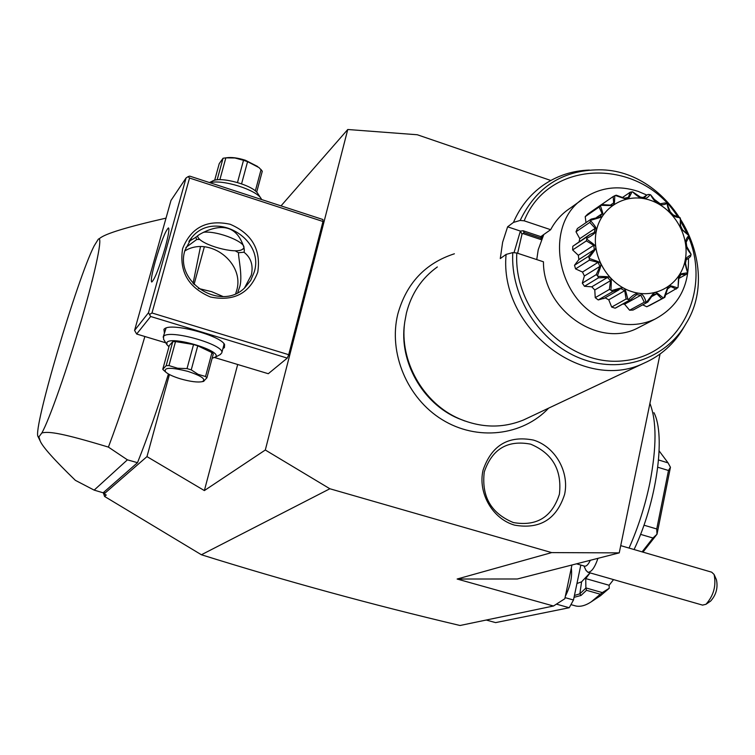 <?xml version="1.0" encoding="UTF-8"?>
<svg xmlns="http://www.w3.org/2000/svg" width="755" height="755" viewBox="0 0 755 755"><rect width="100%" height="100%" fill="white"/><g stroke="black" fill="none" stroke-linecap="round" stroke-linejoin="round"><path stroke-width="1.13" d="M550.791 180.473L417.307 134.758L347.762 129.501L265.307 450.008L329.869 488.759L551.688 552.603L619.242 552.877L660.049 354.029M564.608 494.393C556.577 519.28 539.919 529.529 514.636 525.15C492.609 518.968 477.698 493.024 483.058 470.186C491.59 445.28 508.379 435.239 533.408 440.071C555.067 446.488 569.591 471.781 564.608 494.393M619.242 552.877L517.335 578.991L457.124 579.028L553.481 606.01L564.816 598.743L571.95 564.995M553.481 606.01L460.031 625.499C371.422 604.566 285.211 580.991 201.396 554.755L104.577 496.45L103.341 492.855L104.322 491.996L104.181 493.827L106.228 495.035L104.577 496.45M204.341 246.819L194.044 284.493M169.422 374.527L146.97 456.615L104.181 493.827M103.378 492.59L137.504 462.692L127.406 459.833L94.158 490.118L103.341 492.855M137.504 462.692C147.754 436.966 158.059 407.398 168.422 373.98M193.063 283.418L200.471 246.706M281.03 205.87L347.762 129.501M166.024 218.129C127.199 226.972 105.096 233.72 99.726 238.382L98.829 238.901M94.158 490.118L75.368 480.34C54.143 459.738 42.403 446.601 40.157 440.929L38.901 436.89L38.014 436.522C32.644 429.51 77.076 279.19 94.12 245.951L98.282 239.222C103.114 234.767 96.187 269.233 81.814 318.695C67.506 368.053 49.33 419.78 41.865 432.945C48.981 431.162 62.429 433.2 108.409 447.102C120.838 414.07 132.993 377.198 144.875 336.503M127.406 459.833L108.409 447.102M38.901 436.89L41.865 432.945M146.97 456.615L204.369 490.58L237.683 364.495M204.369 490.58L265.307 450.008M189.533 178.038L151.981 312.976L288.712 354.699L322.998 221.489L322.961 219.535L189.731 176.123L188.184 176.613L189.533 178.038L322.998 221.489M214.656 357.549L268.28 373.716L287.277 358.106L288.712 354.699M329.869 488.759L201.396 554.755M457.124 579.028L551.688 552.603M257.748 272.244C249.622 293.412 233.871 301.67 210.494 297.017C188.278 287.551 178.992 271.404 182.635 248.546C191.175 227.378 207.021 219.29 230.181 224.273C251.991 233.729 261.183 249.726 257.748 272.244M165.77 342.808L136.664 334.031L150.66 316.496L287.277 358.106M150.66 316.496L148.499 312.73L186.079 177.935L188.184 176.613M151.981 312.976L149.839 314.288M164.354 332.776L163.948 329.293L164.769 328.614C172.215 322.621 220.696 335.579 224.584 344.563L224.405 347.63L222.952 348.517M136.664 334.031L134.579 330.407L148.499 312.73M186.079 177.935L170.97 200.462L134.579 330.407M155.2 261.702C161.041 241.949 165.458 230.681 168.45 227.897C169.592 228.784 168.459 235.494 165.052 248.036C159.135 268.063 154.69 279.388 151.746 282.03C150.632 281.02 151.783 274.244 155.2 261.702M199.915 239.486L196.772 239.467L195.639 237.174M196.772 239.467L185.881 247.461M188.835 241.477L196.262 237.061C197.942 235.135 201.896 232.87 208.135 230.275C223.905 224.386 234.947 227.916 241.27 240.845C243.874 246.092 244.809 249.83 244.063 252.057L244.016 252.236C251.066 257.785 253.491 265.43 251.292 275.169L244.469 288.004M197.489 236.013L198.008 237.334C201.878 245.158 235.503 254.331 242.27 249.433L243.167 248.716C249.348 243.44 217.978 230.369 203.397 232.285M184.994 250.207L191.779 237.504C213.92 209.362 265.156 238.042 254.227 272.036L250.688 280.464L244.95 287.561C221.545 311.947 174.197 282.766 184.994 250.207M198.367 288.429L211.702 291.685L223.036 296.517M235.692 293.638L236.551 290.911C245.384 263.25 209.588 235.447 184.786 250.971M237.712 292.676L239.307 287.976C243.365 278.199 237.948 256.209 238.542 252.717L235.06 250.736M244.016 252.236L238.542 252.717M244.091 248.499L243.355 248.886M261.664 199.565L261.287 198.867C256.823 189.92 222.602 179.095 209.881 182.691M261.003 198.442L257.974 193.818C253.784 185.315 219.894 175.887 212.334 181.153L209.446 182.55M256.672 192.176L262.296 171.187L259.041 167.619L247.574 161.655L241.581 183.814M255.341 190.949L261.098 169.488M237.495 182.493L243.506 160.315L247.574 161.655M219.865 179.709L225.849 157.852L234.965 157.993L243.506 160.315M217.129 179.86L223.055 158.248L225.849 157.852M214.665 180.275L219.233 163.627L223.055 158.248M225.669 157.87L226.264 157.795C231.37 157.021 237.731 157.842 245.347 160.239L257.672 166.525M163.146 337.174L166.091 328.019M223.848 343.563L223.914 344.912M163.618 339.335L163.533 336.494C168.327 328.661 225.49 344.856 221.772 352.925L220.092 354.633M168.95 346.772L166.912 344.648L166.94 342.421C171.583 335.484 223.301 351.15 215.401 357.039L212.146 358.266M162.759 369.318L169.28 345.564L172.744 341.704L166.175 365.665L162.759 369.318L163.656 370.214M211.966 352.594L213.297 353.953L206.898 377.821L205.549 376.509L211.966 352.594L197.753 345.809L191.241 369.865L187.013 368.6L193.544 344.535L197.753 345.809M172.744 341.704L175.528 341.581L193.544 344.535M175.528 341.581L168.96 365.58L166.175 365.665M168.96 365.58L177.661 368.251L187.013 368.6M191.241 369.865L198.112 374.348L205.549 376.509M206.898 377.821L203.52 381.388M188.127 371.441C170.809 367.128 163.316 367.308 165.628 371.988C168.327 374.367 173.329 376.66 180.634 378.897C190.373 381.634 197.584 382.558 202.283 381.652C206.445 379.416 201.727 376.009 188.127 371.441M486.229 620.034L495.601 622.611L569.242 607.728L556.407 604.132M565.051 597.62L573.479 599.998L569.242 607.728M580.822 565.061L573.479 599.998M649.913 403.434C656.699 420.724 656.708 447.12 649.932 482.596C645.195 505.576 638.23 527.405 629.047 548.073M600.489 595.704L609.209 588.305L602.292 592.581L591.288 601.801C585.418 605.68 580.142 607.048 575.48 605.897L574.697 605.68M600.187 594.185L586.493 590.306L581.02 595.459L574.036 597.337M602.292 592.581L585.88 587.918L586.493 590.306M585.804 588.145L579.868 593.808L574.423 595.487M581.02 595.459L579.868 593.808L581.586 581.831L590.042 572.875M653.943 412.655C665.938 435.522 656.718 502.32 634.058 549.536M609.209 588.305L609.134 585.267L613.541 579.604M609.134 585.267L585.729 578.585L585.88 587.918M585.729 578.585L590.07 572.885M576.943 583.502L581.586 581.831M640.551 534.361L652.962 538.013L642.099 551.877M652.962 538.013L656.973 534.266L656.746 528.972L643.958 525.187M657.784 467.232L668.486 470.497L656.746 528.972M668.486 470.497L670.44 467.279L657.039 534.106M658.558 459.965L668.062 462.881L670.44 467.279M659.143 450.924L668.062 462.881M656.973 534.266L642.967 552.131M584.615 566.146L584.719 566.174C586.456 566.392 588.324 564.429 590.325 560.285M597.951 558.332C594.761 567.628 591.41 572.271 587.9 572.262L585.993 570.346M702.537 605.104L705.963 604.302C713.673 595.61 716.382 585.672 714.098 574.47L711.701 572.186L620.723 545.638M714.305 574.933L716.448 579.793C718.09 587.786 716.155 594.874 710.653 601.065L705.963 604.302M571.318 567.968C572.403 576.66 570.402 586.106 565.335 596.318M562.815 600.027L558.587 602.735M464.986 421.045L458.058 418.345C422.536 403.33 398.904 361.485 404.548 323.555L404.774 321.875C399.008 360.673 423.187 403.5 459.521 418.846C481.511 428.066 502.905 428.415 523.696 419.903L528.651 417.562M437.343 266.949C421.724 278.151 411.428 293.506 406.426 313.014L404.774 321.875M514.08 252.481L520.384 231.077L507.615 226.811L502.632 242.213L500.282 258.569L506.105 254.407C498.904 327.604 583.02 392.902 643.807 363.249C660.823 355.794 674.083 343.959 683.586 327.774L685.521 324.461M523.177 230.747L520.384 231.077L521.988 234.192L524.225 232.587L523.177 230.747L540.835 236.636L543.751 234.541L540.995 239.58L523.055 233.597M507.615 226.811L513.466 222.404L520.157 220.441L524.178 220.819L550.659 229.699L543.751 234.541M524.225 232.587L541.458 238.335L540.835 236.636M541.024 237.079L542.496 235.456M541.458 238.335L540.995 239.58M517.656 253.17L521.988 234.192M536.758 259.588L538.211 249.763L543.779 234.55M641.486 326.094L637.645 328.076C598.753 348.517 543.053 309.871 543.449 261.796L516.816 253L512.787 252.595L506.105 254.407M688.447 258.455C689.173 286.626 677.971 306.87 654.849 319.186C640.901 325.509 626.103 326.254 610.465 321.413C556.756 306.643 540.655 222.838 585.852 196.97C601.877 187.117 619.327 185.258 638.192 191.393L646.827 195.054M655.066 199.933L660.144 203.737M550.659 229.699C555.397 220.79 561.852 213.656 570.025 208.295L581.709 199.933M599.092 207.03L600.414 205.747C604.226 217.855 605.576 215.836 590.91 220.205L591.137 219.129L599.923 217.006L602.141 213.637L599.092 207.03L585.21 216.628L587.598 214.194L601.499 204.558L610.427 205.115L613.673 202.878L613.164 196.555L601.612 204.548M585.21 216.628L585.993 222.64M589.768 222.423L590.655 220.819C595.374 225.962 597.177 229.19 596.054 230.511C596.507 232.087 593.421 234.72 586.795 238.438L586.531 237.164L589.749 234.569L594.308 232.474L595.204 228.369L589.768 222.423L575.999 231.785L577.367 228.538L591.137 219.129M575.999 231.785L579.783 238.665L579.094 241.657M588.664 235.286L572.8 246.29L572.639 249.952L578.339 255.303L578.868 259.56L574.508 265.269L575.574 268.903L582.511 272.045L584.379 276L582.313 283.144L584.464 286.287L591.778 286.825L594.78 289.986L595.242 297.668L598.224 299.943L604.491 298.159M605.057 297.829L608.756 299.792L611.692 307.068L615.127 308.191L616.835 307.342M622.809 304.02L624.583 304.227L629.595 310.211L633.058 310.05L647.79 302.085L646.752 301.972C656.104 289.863 653.783 290.458 663.371 297.998L663.947 297.734C669.156 283.418 667.25 284.824 677.631 287.853L678.066 287.381C678.83 272.423 677.575 274.471 687.201 272.838L687.446 272.225C685.342 265.59 684.643 261.73 685.351 260.645C685.257 258.871 687.144 256.917 691.004 254.794L691.023 254.114C684.672 246.866 683.87 240.779 688.617 235.853L688.409 235.173C679.123 227.227 680.246 229.567 680.349 218.233L679.953 217.648C672.686 217.27 668.43 212.731 667.184 204.01L666.637 203.586C660.625 206.662 655.293 203.746 650.65 194.847L650.017 194.63C646.261 200.641 640.476 199.716 632.671 191.864L632.02 191.883C627.33 200.792 629.661 200.311 615.382 195.47L614.797 195.715C614.145 206.983 616.118 205.662 600.867 205.294L600.414 205.747M642.703 304.831L646.771 306.757L649.857 305.322M691.004 254.794L690.523 256.511L687.975 258.72L686.323 259.135L685.493 263.202L687.446 272.225M687.201 272.838L686.248 274.386L678.896 278.416L686.135 274.442L680.991 274.537L678.858 277.925L678.066 287.381M677.631 287.853L666.014 294.582M676.263 289.061L670.77 286.57L667.58 288.872L664.815 297.328L649.847 305.35M664.815 297.328L663.947 297.734M663.371 297.998L646.771 306.757M661.701 298.753L656.841 293.78L652.122 296.347M656.841 293.78L652.962 294.695L647.79 302.085M646.091 302L644.279 302.236L640.853 295.214L636.767 294.639L630.567 299.716L629.585 300.169L628.538 299.518C637.069 290.382 642.92 291.204 646.091 302L646.752 301.972M644.279 302.236L629.595 310.211M640.853 295.214L624.583 304.227M629.585 300.169L615.127 308.191M627.886 299.31L626.093 299.018L624.753 290.675L620.95 288.646L612.418 291.751L611.541 290.618C626.339 286.494 624.026 285.296 627.886 299.31L628.538 299.518M626.093 299.018L611.692 307.068M624.753 290.675L608.756 299.792M612.418 291.751L598.224 299.943M610.974 290.194L609.389 289.439L610.521 280.662L607.473 277.434L598.432 277.849L597.885 276.339C613.249 277.01 611.39 275.065 610.974 290.194L611.541 290.618M609.389 289.439L595.242 297.668M610.521 280.662L594.78 289.986M607.473 277.434L591.778 286.825M598.432 277.849L584.464 286.287M597.479 275.745L596.242 274.641L599.932 266.402L598.017 262.363L589.381 260.164L589.268 258.436C603.594 263.637 602.433 261.192 597.479 275.745L597.885 276.339M596.242 274.641L582.313 283.144M599.932 266.402L584.379 276M598.017 262.363L582.511 272.045M589.381 260.164L575.574 268.903M589.07 257.748L588.296 256.464L594.298 249.641L593.76 245.309L586.371 240.892L586.767 239.127C598.573 248.027 598.262 245.403 589.07 257.748L589.268 258.436M588.296 256.464L574.508 265.269M594.298 249.641L578.868 259.56M593.76 245.309L578.339 255.303M586.371 240.892L572.639 249.952M586.795 238.438L586.767 239.127M586.531 237.164L572.8 246.29M595.204 228.369L579.783 238.665M590.91 220.205L590.655 220.819M602.141 213.637L596.629 217.383M600.867 205.294L601.499 204.558M613.164 196.555L614.797 195.715M615.382 195.47L616.306 195.205L624.508 198.216L628.387 197.376L630.227 192.204L622.696 197.348M630.227 192.204L632.02 191.883M632.671 191.864L640.429 197.074L644.477 197.716L646.648 195.158L648.234 194.431L650.017 194.63M650.65 194.847L656.284 201.793L660.021 203.822L665.032 202.916L666.637 203.586M667.184 204.01L670.213 211.759L673.196 214.939L679.953 217.648M680.349 218.233L680.576 225.783L682.463 229.737L688.409 235.173M688.617 235.853L688.626 237.561L686.172 242.223L686.729 246.479L691.023 254.114M596.431 230.568C590.882 255.03 607.407 283.786 631.397 291.477C655.312 299.537 680.378 284.814 685.144 260.494C690.24 236.287 674.177 208.333 650.631 200.368C627.169 192.063 601.631 205.983 596.431 230.568M589.391 170.064C572.432 170.639 557.058 175.67 543.27 185.164C530.067 194.497 520.129 206.908 513.466 222.404M559.408 494.232C562.126 470.082 552.537 453.387 530.652 444.157C507.558 439.75 492.09 449.008 484.266 471.932C481.35 496.469 491.043 513.343 513.353 522.554C536.663 526.584 552.009 517.147 559.408 494.232M516.816 253C513.211 311.938 569.921 367.968 624.696 360.635C679.67 354.756 711.285 291.156 688.617 237.07M687.107 233.512L680.916 221.677M677.226 215.996C639.796 157.465 548.885 158.437 524.178 220.819M520.157 220.441C536.305 186.985 562.579 170.111 598.998 169.809C670.251 169.139 723.724 263.854 685.917 323.772C665.674 359.125 620.44 374.471 579.944 358.191C539.391 342.157 510.276 296.432 512.787 252.595M38.014 436.522L40.157 440.929M189.203 240.911L191.779 237.504M242.27 249.433L243.988 248.565M198.008 237.334L197.272 236.183M165.392 328.293L164.769 328.614M221.772 352.925L223.942 344.78M214.93 357.398L220.62 354.359M166.912 344.648L163.524 339.184M165.628 371.988L163.288 369.884M202.283 381.652L203.822 381.322M570.94 604.623L575.48 605.897M600.838 595.478L591.288 601.801M650.602 405.067L650.234 404.227M576.527 563.825L584.719 566.174M583.908 565.948L586.135 570.638M587.9 572.262L702.707 605.151M548.649 408.134C522.488 435.956 477.009 441.269 442.147 419.648C407.2 398.225 388.212 352.944 397.8 314.108C406.369 283.37 425.235 263.259 454.387 253.784M458.058 418.345L459.521 418.846M523.696 419.903L643.807 363.249M654.849 319.186L637.645 328.076M664.372 297.545L649.224 305.662M616.005 307.795L630.567 299.716M603.651 298.64L619.024 289.807M643.109 197.517L646.053 195.554M686.191 259.729L687.975 258.72"/></g></svg>
